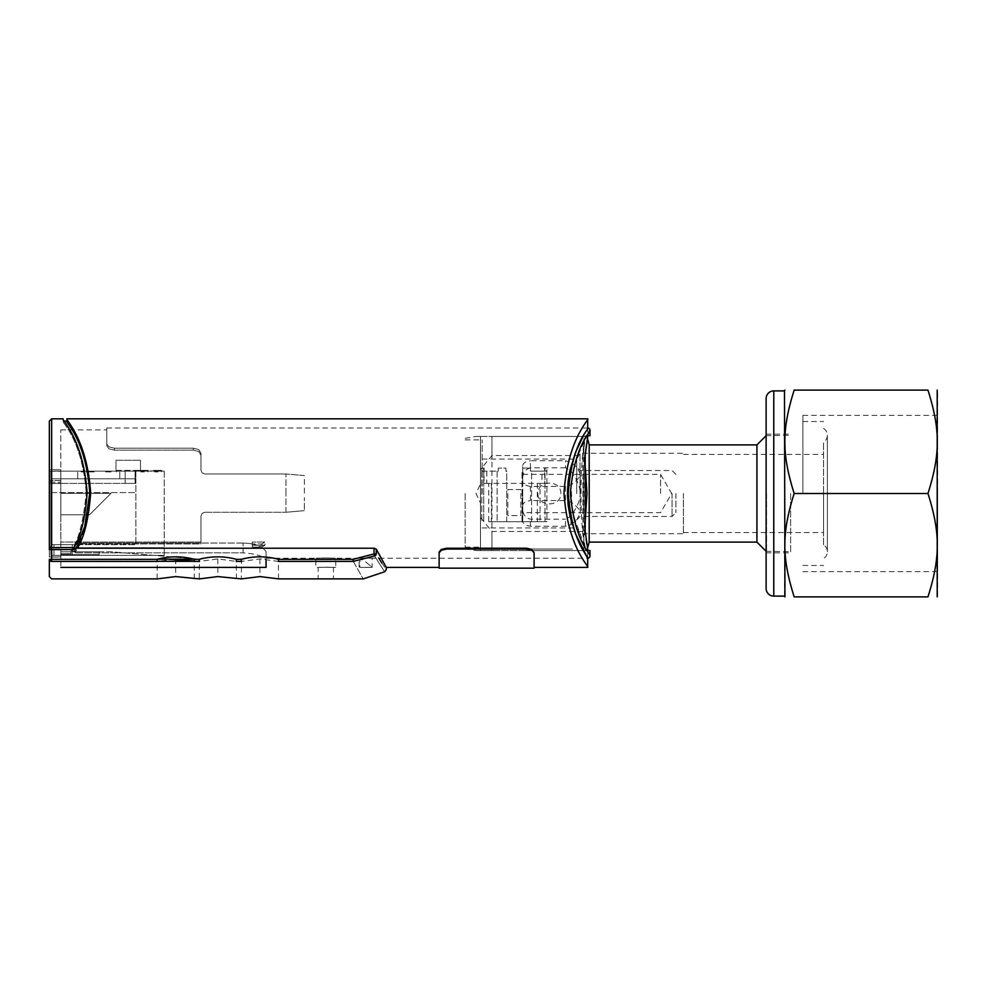 <?xml version="1.0" encoding="UTF-8"?>
<svg xmlns="http://www.w3.org/2000/svg" width="987" height="987" viewBox="0 0 987 987"><rect width="100%" height="100%" fill="white"/><g stroke="black" fill="none" stroke-linecap="round" stroke-linejoin="round"><path stroke-width="0.74" stroke-dasharray="4.93 3.7" d="M587.524 557.926L575.507 533.831L570.079 516.337L568.154 505.233L567.439 493.118L568.154 481.002L570.079 469.898L575.507 452.404L584.366 433.749M570.079 516.337L575.507 533.831L584.366 552.486L575.507 533.831L570.079 516.337L568.154 505.233L567.439 493.118L568.154 505.233M285.971 512.265L285.971 493.118L285.971 512.265L204.802 512.265L285.971 512.265L204.802 512.265L202.101 513.388L204.802 512.265L202.101 513.388L200.978 516.09L202.101 513.388L200.978 516.09L200.978 543.047L200.978 516.09L200.978 542.036L60.836 542.036L200.978 542.036L200.978 516.09L202.101 513.388L204.802 512.265L285.971 512.265L304.354 510.649L285.971 512.265L304.354 510.649L304.354 497.608L304.354 510.649L285.971 512.265M243.086 543.047L200.978 543.047L243.086 543.047C251.043 543.306 257.262 544.651 261.752 547.082C257.262 544.651 251.043 543.306 243.086 543.047L243.086 552.843C257.225 553.917 264.886 556.582 266.071 560.813C264.886 556.582 257.225 553.917 243.086 552.843L75.148 552.843L243.086 552.843L243.086 543.047M266.071 551.437L261.752 547.082L266.071 551.437L266.071 560.813L266.071 551.437M325.796 557.963C312.953 558.235 312.953 558.235 325.796 557.963C312.953 558.235 312.953 558.235 325.796 557.963C338.64 558.235 338.64 558.235 325.796 557.963C338.64 558.235 338.64 558.235 325.796 557.963M365.609 558.111C357.22 558.223 357.22 558.223 365.609 558.111C357.22 558.223 357.22 558.223 365.609 558.111C374.011 558.223 374.011 558.223 365.609 558.111C374.011 558.223 374.011 558.223 365.609 558.111M365.609 567.303L372.124 567.402L365.609 567.303M325.796 567.167L335.753 567.402L325.796 567.167M304.354 493.118L304.354 475.586L285.971 473.97L304.354 475.586L285.971 473.97L204.802 473.97L202.101 472.847L200.978 470.145L200.978 455.217L198.732 451.528L193.316 450.158L114.443 450.158L109.026 448.863L106.781 446.001L106.781 429.876L106.781 446.001L109.026 448.863L114.443 450.158L193.316 450.158L198.732 451.528L200.978 455.217L200.978 453.169L200.978 470.145L200.978 453.169L198.732 449.554L193.316 448.197L114.443 448.197L109.026 446.914L106.781 444.101L106.781 428.025L106.781 444.101L109.026 446.914L114.443 448.197L193.316 448.197L198.732 449.554L200.978 453.169L200.978 470.145L202.101 472.847L200.978 470.145L202.101 472.847L204.802 473.97L202.101 472.847L204.802 473.97L285.971 473.97L204.802 473.97L285.971 473.97L304.354 475.586L304.354 493.118M157.612 559.173L60.836 559.173L60.836 553.67L70.99 553.67L70.99 551.227C78.38 541.024 83.463 521.654 86.214 493.118C83.463 521.654 78.38 541.024 70.99 551.227L70.99 553.67L73.704 548.217L70.99 553.67L60.836 553.67L60.836 493.118L60.836 559.173L198.671 559.173L198.671 561.319L60.836 561.319L60.836 567.402L60.836 561.319L157.266 561.319M266.071 558.21L315.84 558.21L315.84 567.402L318.135 567.402L318.135 578.888L333.458 578.888L333.458 567.402L335.753 567.402L335.753 558.21L359.108 558.21L359.108 567.402L371.359 567.402L359.873 567.402L359.873 559.74L363.142 559.74L359.873 559.74M365.609 561.813L371.359 566.637L365.609 561.813M325.796 567.254C315.914 567.414 315.914 567.414 325.796 567.254C315.914 567.414 315.914 567.414 325.796 567.254C335.679 567.414 335.679 567.414 325.796 567.254C335.679 567.414 335.679 567.414 325.796 567.254M278.556 578.888L278.359 561.43L259.939 558.913L241.519 561.43L241.321 578.888M353.691 561.27L353.309 561.406C366.535 584.847 366.535 584.847 353.309 561.406L278.359 561.406L278.63 559.333L353.038 559.333L374.048 553.941L374.048 548.217L77.418 548.217L75.148 552.843L77.418 548.217C84.277 537.002 88.694 518.644 90.668 493.118C86.881 437.451 64.562 419.265 66.968 418.833M285.971 493.118L285.971 473.97L285.971 493.118M76.221 548.217L75.148 550.401L75.148 543.047L74.728 551.227L75.148 550.401L74.728 551.227L70.99 551.227L74.728 551.227L75.148 543.047L200.978 543.047L200.978 543.923L74.728 543.923L200.978 543.923L200.978 542.036L200.978 543.923L200.978 543.047L75.148 543.047L75.148 550.401C82.34 540.062 87.214 520.963 89.768 493.118C86.029 438.783 64.636 421.622 66.968 421.128C64.636 421.622 86.029 438.783 89.768 493.118M86.214 493.118C82.427 438.796 60.787 421.622 63.131 421.128C60.787 421.622 82.427 438.796 86.214 493.118C82.427 438.796 60.787 421.622 63.131 421.128C60.787 421.622 82.427 438.796 86.214 493.118M73.828 548.217L73.704 549.574L73.704 548.217L77.418 548.217M87.115 493.118C83.278 437.451 60.7 419.265 63.131 418.833C60.7 419.265 83.278 437.451 87.115 493.118C85.215 518.163 80.848 536.323 74.013 547.563L73.704 549.574L49.35 549.574L49.35 469.763L49.35 471.292L49.35 469.763L60.836 469.763L60.836 471.292L60.836 469.763L49.35 469.763M51.645 493.118L51.645 418.833L51.645 547.563L74.013 547.563M194.131 561.319L198.671 561.319L198.671 559.173L193.797 559.173M49.35 557.063L49.35 548.069L49.35 556.902L60.836 556.902L49.35 557.063L60.836 556.902L60.836 554.571L60.836 557.063L49.35 557.063M157.081 578.888L157.291 561.406L51.645 561.406A2.295 2.073 0 0 1 49.35 559.345L157.007 559.333C169.542 556.014 182.003 556.014 194.402 559.333L194.118 561.43L175.698 558.913L157.291 561.43L157.007 559.333M49.35 480.484L49.35 471.292L49.35 480.484L60.836 480.484L60.836 483.544L60.836 482.224L60.836 483.396L50.88 483.396L50.88 555.373L50.88 547.711L164.212 547.711L164.212 555.373L50.88 555.373L164.212 555.373L164.212 547.711L50.88 547.711L50.88 471.144L135.12 471.144L50.88 471.144L50.88 544.651L50.88 471.144L50.88 483.396L125.164 483.396L60.836 483.396L60.836 471.144L60.836 482.224L60.836 471.144L125.164 471.144L60.836 471.144L60.836 481.224L60.836 471.292L60.836 480.484L49.35 480.484M49.35 482.014L60.836 482.224L49.35 482.014M49.35 483.544L60.836 483.544L49.35 483.544L49.35 482.458L49.35 548.069L60.836 548.069L60.836 483.544L60.836 548.069L49.35 548.069M60.836 549.438L60.836 551.77L99.119 551.77L99.119 554.571L60.836 554.571L99.119 554.571L99.119 551.77L60.836 551.77L60.836 549.438L49.35 549.438L60.836 549.438M135.885 483.396L50.88 483.396L135.12 483.396L135.12 478.794L119.797 478.794L135.12 478.794L135.12 483.396L135.885 483.396L125.164 483.396L135.885 483.396L135.885 544.651L135.885 471.144L125.164 471.144L135.885 471.144L135.885 483.396M72.322 555.373L53.94 555.373L72.322 555.373L72.322 544.651L53.94 544.651L72.322 544.651L72.322 555.373M53.94 555.373L53.94 544.651L53.94 555.373M50.88 478.794L135.12 478.794L135.12 471.144L135.12 483.396L135.12 471.144L135.12 478.794L50.88 478.794M50.88 492.587L135.885 492.587L50.88 492.587M50.88 544.651L135.885 544.651L50.88 544.651M77.689 478.794L77.689 471.144L77.689 478.794M119.797 478.794L119.797 471.144L119.797 478.794M81.181 471.909L81.181 471.144L81.131 471.909L94.098 471.909L81.181 471.909M94.098 471.144L94.098 471.909L87.633 471.909L94.147 471.909L94.098 471.144L118.267 471.144L94.098 471.144M118.267 470.38L118.267 471.144L138.18 471.144L138.18 470.38L140.475 470.38L140.475 460.263L115.972 460.263L115.972 470.38L140.475 470.38L140.475 460.263L140.475 470.38L138.18 470.38L138.18 471.144L138.18 470.38L140.475 470.38L140.475 460.263L115.972 460.263L140.475 460.263L115.972 460.263L115.972 470.38L115.972 460.263L115.972 470.38L164.212 471.144L118.267 471.144L118.267 470.38M164.212 471.144L164.212 547.711L164.212 471.144M87.633 471.144L94.147 471.144L87.633 471.144M111 471.144L105.634 471.144L111 471.144M158.093 471.144L154.638 471.144L158.093 471.144M144.287 471.144L140.142 471.144L147.828 471.144L140.857 471.144L147.754 471.144L140.857 471.144L147.754 471.144L140.857 471.144L147.754 471.144L140.857 471.144L145.854 470.38L140.351 470.38L144.287 470.38M154.947 471.144L161.597 471.144L154.947 471.144L154.046 470.38L161.597 470.38L154.947 470.38L154.947 471.144M161.103 471.144L153.417 471.144L161.103 471.144L161.103 470.38L153.417 470.38L161.103 470.38L161.103 471.144M111 471.909L105.634 471.909L111 471.909M158.093 471.909L154.638 471.909L158.093 471.909M144.312 471.909L140.857 471.909L144.312 471.909M143.88 471.144L143.88 470.38L143.88 471.144M143.522 470.38L141.116 470.38L143.522 470.38L143.522 471.144L142.338 471.144L143.522 471.144M147.396 470.38L145.817 470.38L147.396 470.38L147.396 471.144M141.116 471.144L142.288 471.144L141.116 471.144L141.116 470.38M148.161 471.144L148.161 470.38M140.351 471.144L140.351 470.38M153.417 471.144L153.417 470.38L153.417 471.144M155.329 471.144L155.329 470.38M156.242 471.144L156.242 470.38M155.107 471.144L155.107 470.38M146.927 471.144L147.828 470.38L142.239 470.38L146.927 470.38L146.927 471.144M147.828 471.144L147.828 470.38L147.828 471.144M140.142 470.38L142.449 470.38L140.142 470.38L140.142 471.144M142.35 471.144L142.35 470.38L142.35 471.144M142.449 471.144L142.449 470.38M140.919 471.144L140.919 470.38M147.174 471.144L147.174 470.38M154.046 471.144L154.046 470.38L154.046 471.144M161.597 471.144L161.597 470.38L161.597 471.144M154.774 471.144L154.774 470.38M125.164 471.144L125.164 483.396L125.164 471.144M353.297 561.369L353.038 559.333M199.288 560.567L199.127 559.333C211.662 556.014 224.123 556.014 236.522 559.333L236.238 561.43L217.819 558.913L199.399 561.43L199.288 560.567M194.316 578.888L194.118 561.43L199.399 561.406L199.201 578.888M236.436 578.888L236.238 561.43L241.519 561.406L241.247 559.333C253.782 556.014 266.243 556.014 278.63 559.333M587.684 418.833C590.09 419.265 567.772 437.451 563.996 493.118C567.772 548.784 590.09 566.97 587.684 567.402M386.287 567.402L376.269 549.13L374.048 548.217M446.79 548.217L446.79 549.056L526.429 549.056L531.845 550.215L534.09 552.806L534.09 551.992L534.09 567.402L534.09 551.992L531.845 549.377L526.429 548.217L446.79 548.217L441.374 549.377L439.129 551.992L439.129 567.402L439.129 551.992M446.79 549.056L441.374 550.215L439.129 552.806M534.09 552.806L534.09 567.402M359.108 559.913L374.567 555.952C388.002 577.136 388.002 577.136 374.567 555.952A2.295 2.06 150.1 0 0 376.269 553.941L378.823 558.21M381.957 563.158L385.535 568.487M385.855 568.956L386.287 569.573M374.567 555.952L374.048 553.941L376.269 553.941L376.269 549.13M60.836 554.571L60.836 561.319L60.836 554.571M194.18 561.011L167.099 559.173M198.671 559.173L111.26 551.77L60.836 551.77L60.836 559.173L60.836 551.77L111.26 551.77L198.671 559.173M60.836 493.118L60.836 429.876L60.836 493.118M60.836 493.352L60.836 514.795L60.836 493.352L60.836 514.795L60.836 493.352L111 493.352L89.558 514.795L60.836 514.795L89.558 514.795L111 493.352L89.558 514.795L111 493.352L60.836 493.352M75.148 550.401L75.148 552.843L75.148 550.401M568.154 481.002L567.439 493.118L568.154 481.002L570.079 469.898L575.507 452.404M582.873 531.487L491.97 531.487L480.484 517.533L480.484 503L476.018 493.5L480.484 484L480.484 469.467L491.97 455.513L582.873 455.513L585.575 435.686L587.684 435.686L585.575 435.686C579.492 459.708 579.492 526.527 585.575 550.549L587.684 550.549L585.575 550.549L582.873 531.487L582.873 455.513L583.86 455.513L585.205 465.519M585.205 521.481L583.909 539.531M583.86 539.457L583.86 550.549C588.018 550.549 588.018 550.549 583.86 550.549C588.018 550.549 588.018 550.549 583.86 550.549L583.86 436.451C588.018 436.451 588.018 436.451 583.86 436.451C588.018 436.451 588.018 436.451 583.86 436.451L491.97 436.451L491.97 550.549L480.484 550.549L480.484 436.451L583.86 436.451L583.86 455.513M589.202 542.122L589.202 444.878M756.93 542.122L756.93 444.878M583.86 550.549L491.97 550.549L583.86 550.549M537.915 493.5C537.631 507.355 561.184 507.343 560.887 493.5C561.184 479.657 537.631 479.645 537.915 493.5M766.504 493.5L766.504 551.696L766.504 493.5M790.624 493.5L790.624 552.843L790.624 493.5M589.992 550.549L587.894 550.549C581.837 526.527 581.837 459.708 587.894 435.686L589.992 435.686M585.205 531.216L583.897 531.216M371.359 566.637L372.124 567.402L372.124 558.21L587.684 558.21C589.695 556.693 572.275 546.502 568.253 493.031C572.349 439.671 589.683 429.567 587.684 428.025L587.684 435.686M585.205 455.019L582.873 455.019M587.684 434.243L576.642 458.202L571.029 482.31L572.25 511.932L584.6 546.317L589.992 555.915M766.122 493.5L766.122 434.157L766.122 493.5M766.122 588.462L766.122 398.538M784.492 596.111L784.492 390.889M794.165 493.5C781.729 533.029 781.729 557.347 794.165 596.876L927.977 596.876C940.414 557.347 940.414 533.029 927.977 493.5L794.165 493.5C781.729 453.971 781.729 429.653 794.165 390.124L927.977 390.124C940.414 429.653 940.414 453.971 927.977 493.5M937.65 596.111L937.65 390.889M937.65 493.5L937.65 571.609L937.65 493.5M802.875 493.5L802.875 415.391L802.875 493.5M823.553 428.407A8.118 8.118 0 0 1 823.553 442.188L823.553 544.812A8.118 8.118 0 0 1 823.553 558.593M823.553 544.812L823.553 442.188M823.553 493.5L823.553 532.561L823.553 493.5M683.411 493.5L683.411 533.708L683.411 493.5M580.035 493.5L580.035 453.292L580.035 493.5M576.716 493.5L576.716 459.041L576.716 493.5M565.526 526.244L565.526 519.187L570.942 516.09C577.272 507.232 580.344 499.706 580.183 493.5L580.183 470.528L580.183 493.5C580.344 487.294 577.272 479.768 570.942 470.91L565.526 467.813L565.526 460.756L570.942 462.311L576.63 466.974L580.183 473.6C580.344 476.709 577.272 480.472 570.942 484.901L565.526 486.443L530.414 486.443L530.414 500.557L565.526 500.557L570.942 502.099C577.272 506.528 580.344 510.291 580.183 513.4L580.183 493.5L580.183 513.4L576.63 520.026L570.942 524.689L565.526 526.244L530.414 526.244C524.874 525.417 522.32 523.443 522.752 520.297L522.752 506.491C522.32 503.345 524.874 501.371 530.414 500.557M565.526 486.443L565.526 500.557M482.162 493.5L482.162 439.894L482.162 493.5M565.526 467.813L530.414 467.813L530.414 460.756L565.526 460.756M530.414 486.443C524.874 485.629 522.32 483.655 522.752 480.509L522.752 466.703C522.32 463.557 524.874 461.583 530.414 460.756M672.073 493.5L672.073 516.472L672.073 493.5M522.752 520.297L522.752 507.306C522.32 513.573 524.874 517.533 530.414 519.187L565.526 519.187M530.414 526.244L530.414 519.187M522.752 480.509L522.752 506.491M530.414 467.813C524.874 469.467 522.32 473.427 522.752 479.694L522.752 507.306M675.91 493.5L675.91 512.648L675.91 493.5M522.752 479.694L522.752 466.703M522.752 493.5L522.752 512.648L522.752 493.5M660.587 493.5L660.587 474.352L660.587 493.5M540.025 521.679L488.713 521.679L488.713 483.396L540.025 483.396L540.025 521.679L546.909 521.679L546.909 468.072L546.909 521.679L522.024 521.679L531.598 521.679L531.598 471.144L546.428 471.144L546.909 468.072L544.614 468.072L544.614 471.144L544.614 468.072L546.428 468.072M465.161 493.5L465.161 548.636L465.161 493.5M480.484 503L480.484 550.549C474.537 550.549 474.537 550.549 480.484 550.549C474.537 550.549 474.537 550.549 480.484 550.549L491.97 550.549L491.97 531.487M488.713 521.679L544.997 521.679L531.598 521.679L531.598 471.144L530.451 471.144L546.428 471.144M481.816 471.144L481.816 521.679L481.816 468.072L483.741 468.072L483.741 471.144L486.801 471.144L486.801 483.396L484.037 483.396L484.037 471.144L481.816 471.144L481.816 468.072L482.31 471.144L497.14 471.144L484.123 471.144L483.741 468.072L483.741 521.679L483.741 471.144L481.816 471.144M484.037 483.396L488.713 483.396M506.713 521.679L497.14 521.679L506.713 521.679L506.713 471.144L505.949 471.144L505.949 468.072L498.287 468.072L498.287 471.144L497.14 471.144L498.287 471.144L498.287 468.072L505.949 468.072L505.949 471.144L506.713 471.144L506.713 521.679M541.937 471.144L546.909 471.144L544.701 471.144L544.701 483.396L541.937 483.396L541.937 471.144L544.701 471.144M482.31 471.144L484.123 471.144L484.123 468.072L482.31 468.072M484.037 471.144L486.801 471.144M540.025 483.396L544.701 483.396M530.451 468.072L530.451 471.144L530.451 468.072L522.789 468.072L530.451 468.072M522.789 471.144L522.789 468.072L522.789 471.144L522.024 471.144L522.789 471.144M522.024 521.679L522.024 471.144L522.024 521.679M544.997 521.679L544.997 468.072L544.997 521.679M541.937 483.396L486.801 483.396M507.861 489.515L520.877 489.515L520.877 515.559L507.861 515.559L507.861 489.515L520.877 489.515L520.877 515.559L507.861 515.559L507.861 489.515M572.374 550.549L526.429 550.549L572.374 550.549L572.374 549.019L526.429 549.019L526.429 550.549M526.429 549.019L572.374 549.019M480.484 517.533L480.484 436.451C474.537 436.451 474.537 436.451 480.484 436.451C474.537 436.451 474.537 436.451 480.484 436.451L480.484 469.467M491.97 455.513L491.97 436.451L480.484 436.451L480.484 484M252.277 547.082L252.277 542.036L252.277 547.082L252.277 542.036L252.277 545.206L264.985 545.206L265.022 542.036L252.277 542.036L265.022 542.036L261.987 543.923L261.987 547.082L264.985 545.206L261.987 547.082L252.277 547.082L261.987 547.082L261.987 543.923L252.277 543.923L261.987 543.923L265.022 542.036L264.985 545.206L252.277 545.206L252.277 547.082M49.35 545.552A2.295 2.011 0 0 0 51.645 547.563L51.645 561.406M49.35 471.292L60.836 471.292L49.35 471.292M142.325 471.144L142.338 470.38M145.817 471.144L145.817 470.38L145.842 471.144M145.447 471.144L145.447 470.38M142.264 471.144L142.264 470.38L142.239 471.144M144.99 471.144L144.99 470.38M159.499 471.144L159.499 470.38M193.316 450.158L193.316 448.197L193.316 450.158M114.443 448.197L114.443 450.158L114.443 448.197M259.939 558.913L259.939 576.581M194.402 559.333L199.127 559.333M175.698 558.913L175.698 576.581M236.51 559.333L241.247 559.333M526.429 549.056L526.429 548.217M217.819 558.913L217.819 576.581M773.771 390.889L773.771 596.111M570.942 484.901L570.942 502.099M570.942 524.689L570.942 516.09M570.942 470.91L570.942 462.311M497.14 471.144L497.14 521.679L497.14 471.144M537.335 483.396L537.335 521.679M491.39 483.396L491.39 521.679M63.131 418.833L63.131 421.128L64.562 421.128M81.131 471.144L81.131 471.909L81.131 471.144M105.634 471.144L105.634 471.909L105.634 471.144M154.638 471.144L154.638 471.909L154.638 471.144M140.857 471.144L140.857 471.909L140.857 471.144M94.147 471.144L94.147 471.909L94.147 471.144M116.355 471.144L116.355 471.909L116.355 471.144M161.535 471.144L161.535 471.909L161.535 471.144M147.754 471.144L147.754 471.909L147.754 471.144M49.35 559.345L49.35 576.581M60.836 429.876L106.781 429.876M587.684 558.21L587.684 550.549M587.524 548.353L586.944 550.549M766.122 551.314L790.624 551.696M766.122 434.157L790.624 434.157M766.122 435.686L790.624 435.304M802.875 415.391L937.65 415.391M802.875 565.477L823.553 565.477M802.875 421.523L823.553 421.523M827.377 551.696L827.377 435.304L827.377 551.696M683.411 454.439L823.553 454.439M482.162 459.041L576.716 459.041L580.035 453.292L683.411 453.292M683.411 532.561L823.553 532.561M802.875 571.609L937.65 571.609M766.122 552.843L790.624 552.843M576.63 520.026L580.183 516.472L672.073 516.472L675.91 512.648M675.91 474.352L672.073 470.528L580.183 470.528L576.63 466.974M522.752 474.352L660.587 474.352L671.641 493.5L660.587 512.648L522.752 512.648M465.161 548.636L476.018 550.549M587.45 438.364L586.944 436.451M465.161 439.894L482.162 439.894M465.161 547.106L482.162 547.106M465.161 438.364L476.018 436.451M482.162 527.959L576.716 527.959L580.035 533.708L683.411 533.708M106.781 428.025L587.684 428.025"/><path stroke-width="1.48" d="M584.366 433.749L575.507 452.404L570.079 469.898L568.154 481.002L567.439 493.118L568.154 505.233L570.079 516.337L575.507 533.831L587.684 558.21L584.366 552.486L587.684 558.21L587.684 567.402C590.09 566.97 567.772 548.784 563.996 493.118C567.772 437.451 590.09 419.265 587.684 418.833L587.684 428.025C589.695 429.542 572.238 439.77 568.253 493.34C572.386 546.539 589.634 556.717 587.684 558.21A2.295 2.295 0 0 0 589.992 555.915C591.953 554.78 574.57 543.442 570.424 493.327C574.422 442.879 592.015 431.479 589.992 430.32L587.684 434.243M241.334 578.913L259.939 576.581L278.556 578.888L363.315 578.888L384.72 571.744L386.287 569.573L386.287 567.402L439.129 567.402L439.129 551.992L441.374 549.377L446.79 548.217L526.429 548.217L531.845 549.377L534.09 552.806L531.845 550.215L526.429 549.056L446.79 549.056L446.79 548.217M73.828 548.217L374.048 548.217L374.048 553.941L353.038 559.333L353.309 561.406C366.535 584.847 366.535 584.847 353.309 561.406L278.359 561.406L278.63 559.333C266.243 556.014 253.782 556.014 241.247 559.333L241.519 561.43L236.238 561.406L236.51 559.333C224.123 556.014 211.662 556.014 199.127 559.333L199.399 561.43L194.118 561.406L194.402 559.333C182.003 556.014 169.542 556.014 157.007 559.333L157.291 561.43L51.645 561.406A2.295 2.073 0 0 1 49.35 559.333L49.35 576.581L51.645 578.888L157.081 578.888M89.768 493.118C86.029 438.783 64.636 421.622 66.968 421.128C64.636 421.622 86.029 438.783 89.768 493.118L84.697 526.614L76.221 548.217M74.013 547.563L51.645 547.563A2.295 2.011 0 0 1 49.35 545.552L49.35 421.128L49.35 549.574L73.704 549.574L74.013 547.563C80.848 536.323 85.215 518.163 87.115 493.118C83.278 437.451 60.7 419.265 63.131 418.833C60.7 419.265 83.278 437.451 87.115 493.118M157.007 559.333L51.645 559.333L51.645 418.833L51.645 493.118M266.071 560.813L266.071 567.402L266.071 560.813M157.266 561.319L194.131 561.319M193.797 559.173L157.612 559.173M49.35 469.763L49.35 421.128L51.645 418.833L63.131 418.833M49.35 548.069L49.35 483.544M374.567 555.952A2.295 2.06 150.1 0 0 376.269 553.941C389.52 574.89 389.52 574.89 376.269 553.941L374.048 553.941L374.567 555.952C388.002 577.136 388.002 577.136 374.567 555.952L353.297 561.369M64.562 421.128L66.968 421.128L66.968 418.833C64.562 419.265 86.881 437.451 90.668 493.118C88.694 518.644 84.277 537.002 77.418 548.217M374.048 548.217L376.269 549.13L386.287 567.402M439.129 551.992L439.129 552.806L441.374 550.215L446.79 549.056M439.129 552.806L439.129 567.402M587.684 567.402L534.09 567.402L534.09 568.167L534.09 552.806M378.823 558.21L381.957 563.158M359.108 559.913L357.356 560.357M357.294 560.369L353.691 561.27M194.18 561.011L167.099 559.173M587.524 428.309L587.684 428.025A2.295 2.295 0 0 1 589.992 430.32L589.992 435.686L587.894 435.686L585.205 455.019L585.205 531.216L587.894 550.549L589.992 550.549L589.992 555.915M568.154 505.233L570.079 516.337M585.205 465.519L586.944 493.5L585.205 521.481M587.45 438.364L589.202 444.878L589.202 542.122L587.524 548.353M589.202 444.878L756.93 444.878L756.93 542.122L766.122 551.314M773.771 390.889A7.662 7.662 0 0 0 766.122 398.538L766.122 588.462A7.662 7.662 0 0 0 773.771 596.111L773.771 390.889L784.492 390.889L784.936 596.876M794.165 596.876C781.729 596.876 781.729 596.876 794.165 596.876C781.729 596.876 781.729 596.876 794.165 596.876C781.729 557.347 781.729 533.029 794.165 493.5C781.729 453.971 781.729 429.653 794.165 390.124C781.729 390.124 781.729 390.124 794.165 390.124C781.729 390.124 781.729 390.124 794.165 390.124L927.977 390.124C940.414 390.124 940.414 390.124 927.977 390.124C940.414 390.124 940.414 390.124 927.977 390.124C940.414 429.653 940.414 453.971 927.977 493.5C940.414 533.029 940.414 557.347 927.977 596.876C940.414 596.876 940.414 596.876 927.977 596.876C940.414 596.876 940.414 596.876 927.977 596.876L794.165 596.876M937.206 390.124L937.206 596.876M927.977 493.5L794.165 493.5M575.507 452.404L570.079 469.898L568.154 481.002M51.645 561.406L51.645 559.333L49.35 559.333M376.269 553.941L376.269 549.13M526.429 548.217L526.429 549.056M353.038 559.333L278.63 559.333M241.247 559.333L236.51 559.333M199.127 559.333L194.402 559.333M266.071 567.402L60.836 567.402M439.129 568.167L534.09 568.167M199.214 578.913L217.819 576.581L241.321 578.888M157.093 578.913L175.711 576.581L199.201 578.888M66.968 418.833L587.684 418.833M589.202 542.122L756.93 542.122M756.93 444.878L766.122 435.686M773.771 596.111L784.492 596.111M784.492 390.889L784.936 390.124"/></g></svg>
